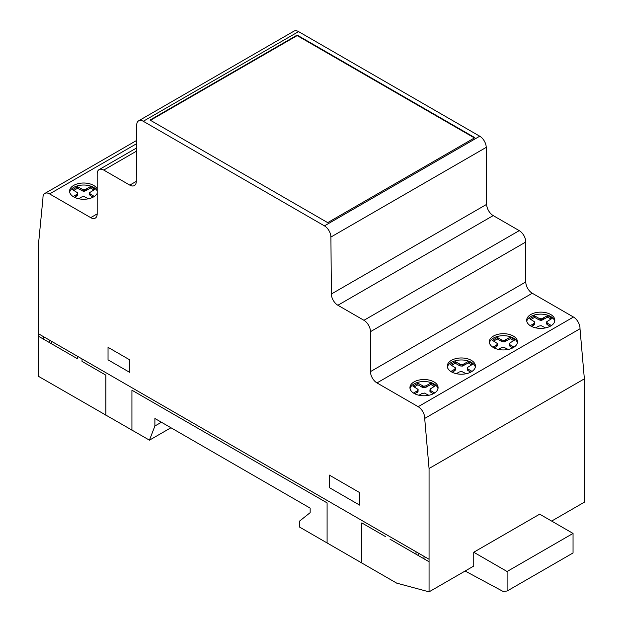 <?xml version="1.0" encoding="UTF-8"?>
<svg xmlns="http://www.w3.org/2000/svg" width="623" height="623" viewBox="0 0 623 623"><rect width="100%" height="100%" fill="white"/><g stroke="black" fill="none" stroke-linecap="round" stroke-linejoin="round"><path stroke-width="0.93" d="M437.977 388.651A14.08 8.13 0 0 0 431.404 382.74A14.08 8.13 0 0 0 412.037 385.388A14.08 8.13 0 0 0 410.043 388.651M412.037 383.386A14.08 8.13 180 0 1 431.404 380.739A14.08 8.13 180 0 1 438.086 387.654A14.08 8.13 180 0 1 435.991 391.922A14.08 8.13 180 0 1 420.167 395.473A14.08 8.13 180 0 1 409.934 387.654A14.08 8.13 180 0 1 412.037 383.386M475.326 367.095A14.08 8.13 0 0 0 471.315 362.345A14.08 8.13 0 0 0 456.784 360.406A14.08 8.13 0 0 0 447.392 367.095M471.315 360.343A14.08 8.13 180 0 1 475.435 366.09A14.08 8.13 180 0 1 471.315 371.838A14.08 8.13 180 0 1 451.402 371.838A14.08 8.13 180 0 1 447.283 366.09A14.08 8.13 180 0 1 455.974 358.583A14.08 8.13 180 0 1 471.315 360.343M517.37 342.821A14.08 8.13 0 0 0 510.79 336.911A14.08 8.13 0 0 0 491.422 339.551A14.08 8.13 0 0 0 489.429 342.821M491.422 337.549A14.08 8.13 180 0 1 510.79 334.901A14.08 8.13 180 0 1 517.472 341.817A14.08 8.13 180 0 1 515.377 346.084A14.08 8.13 180 0 1 499.553 349.635A14.08 8.13 180 0 1 489.32 341.817A14.08 8.13 180 0 1 491.422 337.549M554.711 321.258A14.08 8.13 0 0 0 550.701 316.515A14.08 8.13 0 0 0 536.169 314.576A14.08 8.13 0 0 0 526.778 321.258M550.701 314.506A14.08 8.13 180 0 1 554.82 320.253A14.08 8.13 180 0 1 550.701 326A14.08 8.13 180 0 1 530.788 326A14.08 8.13 180 0 1 526.669 320.253A14.08 8.13 180 0 1 535.359 312.746A14.08 8.13 180 0 1 550.701 314.506M97.18 190.918A14.08 8.13 0 0 0 85.577 185.101A14.08 8.13 0 0 0 71.668 188.878A14.08 8.13 0 0 0 69.675 192.149M97.18 193.379A14.08 8.13 180 0 1 95.623 195.412A14.08 8.13 180 0 1 76.255 198.059A14.08 8.13 180 0 1 69.574 191.144A14.08 8.13 180 0 1 71.668 186.877A14.08 8.13 180 0 1 85.577 183.092A14.08 8.13 180 0 1 97.18 188.909M136.289 181.363L129.794 185.117L136.289 181.363M129.794 185.117L129.794 185.117A9.189 5.303 -120 0 0 134.389 185.568A9.189 5.303 -120 0 0 136.289 181.441L136.725 124.927A9.252 5.342 60 0 1 138.641 120.815A9.252 5.342 60 0 1 143.267 121.275L324.443 225.876A9.166 5.296 60 0 1 330.914 237.044L331.366 294.009A9.252 5.342 -120 0 0 337.892 305.262L363.949 320.3A9.275 5.358 60 0 1 370.475 331.662L370.475 371.612A9.213 5.319 -120 0 0 376.977 382.919L418.173 406.702A9.275 5.358 60 0 1 424.691 418.43L429.06 468.512L429.06 591.85L396.672 583.128L299.32 526.926L299.32 521.303L310.161 512.659L310.161 508.127L154.886 418.477L154.886 426.015L149.45 440.165L38.634 376.417L38.634 242.674L42.964 198.059A9.322 5.381 60 0 1 44.887 193.418A9.322 5.381 60 0 1 49.606 193.917L90.701 217.637A9.15 5.28 -120 0 0 95.288 218.097A9.15 5.28 -120 0 0 97.18 213.93L97.18 173.84A9.275 5.35 60 0 1 99.104 169.612A9.275 5.35 60 0 1 103.737 170.071L129.794 185.117M429.06 468.512L584.366 378.846L584.366 502.185L551.643 521.077M473.745 552.243L507.099 571.501L507.099 591.032L573.043 552.967L573.043 533.428L539.682 514.17L473.745 552.243L473.745 566.05L429.06 591.85M154.886 426.015L161.412 422.246M149.45 440.165L170.951 427.752M424.691 418.43L579.997 328.765A9.275 5.358 -120 0 0 573.471 317.037L532.283 293.254A9.213 5.319 60 0 1 525.781 281.954L525.781 242.004A9.275 5.358 -120 0 0 519.247 230.635L493.198 215.597A9.252 5.342 60 0 1 486.664 204.344L486.22 147.378A9.166 5.296 -120 0 0 479.741 136.211L298.573 31.609A9.252 5.342 -120 0 0 293.947 31.15L138.641 120.815M94.322 196.44L90.21 194.072L89.65 192.624L95.187 189.158L90.569 186.487L85.67 189.291L83.241 189.727L77.564 186.768L72.587 189.633L77.727 192.912L77.649 195.178L74.448 197.296M93.037 197.203L89.572 194.89L89.572 193.387M93.886 189.906L90.569 187.99L85.67 190.794L83.241 191.23L77.564 188.271L73.896 190.381M82.057 189.361L82.057 190.864M83.241 189.727L83.241 191.23M84.564 189.688L84.564 191.191M85.67 189.291L85.67 190.794M86.239 188.987L86.239 190.49M90.569 186.487L90.569 187.99M90.21 194.072L90.21 195.575M78.599 198.729L81.629 197.008L84.058 196.572L88.443 198.784M77.727 192.912L76.964 194.314L73.14 196.549M76.45 194.641L76.45 196.144M76.964 194.314L76.964 195.817M77.649 193.675L77.649 195.178M77.564 186.768L77.564 188.271M297.163 35.098L474.843 137.683L327.698 222.637L150.018 120.052L297.163 35.098L297.163 35.597L150.454 120.301M474.407 137.932L297.163 35.597M551.417 325.556L547.313 323.181L546.745 321.733L552.282 318.267L547.664 315.604L541.66 318.797L539.152 318.47L534.659 315.877L529.69 318.742L534.822 322.021L534.067 323.43L530.235 325.665M535.694 327.846L538.724 326.117L541.161 325.681L545.538 327.9M547.313 323.181L547.313 324.684L546.675 323.999L546.675 322.496M550.132 326.312L547.313 324.684M547.664 315.604L547.664 317.107L541.66 320.3L539.152 319.973L534.659 317.38L530.991 319.498M550.981 319.015L547.664 317.107M543.334 318.104L543.334 319.607M542.773 318.4L542.773 319.903M541.66 318.797L541.66 320.3M540.336 318.844L540.336 320.347M539.152 318.47L539.152 319.973M514.076 347.112L509.964 344.745L509.396 343.296L514.933 339.831L510.315 337.16L504.319 340.36L501.803 340.033L497.31 337.44L492.341 340.306L497.473 343.584L496.718 344.994L492.886 347.221M498.353 349.402L501.375 347.681L503.812 347.245L508.197 349.456M509.964 344.745L509.964 346.248L509.326 345.563L509.326 344.06M512.784 347.875L509.964 346.248M510.315 337.16L510.315 338.663L504.319 341.863L501.803 341.536L497.31 338.943L493.642 341.061M513.632 340.579L510.315 338.663M505.985 339.667L505.985 341.163M505.424 339.963L505.424 341.466M504.319 340.36L504.319 341.863M502.987 340.399L502.987 341.902M501.803 340.033L501.803 341.536M497.31 337.44L497.31 338.943M497.473 343.584L497.403 345.851L494.203 347.969M497.403 344.348L497.403 345.851M496.718 344.994L496.718 346.489M496.196 345.313L496.196 346.816M534.659 315.877L534.659 317.38M534.822 322.021L534.752 324.295L531.551 326.405M534.752 322.792L534.752 324.295M534.067 323.43L534.067 324.933M533.545 323.75L533.545 325.253M472.032 371.386L467.928 369.011L467.359 367.562L472.896 364.097L468.278 361.433L463.38 364.237L460.95 364.673L455.273 361.706L450.304 364.58L455.436 367.858L454.681 369.26L450.85 371.495M456.309 373.675L459.338 371.954L461.768 371.51L466.152 373.73M467.928 369.011L467.928 370.514L467.281 369.836L467.281 368.333M470.747 372.149L467.928 370.514M468.278 361.433L468.278 362.936L462.274 366.137L459.766 365.81L455.273 363.209L451.605 365.327M471.595 364.852L468.278 362.936M463.948 363.933L463.948 365.436M463.38 364.237L463.38 365.74M462.274 364.634L462.274 366.137M460.95 364.673L460.95 366.176M459.766 364.307L459.766 365.81M434.69 392.949L430.579 390.574L430.01 389.126L435.547 385.66L430.929 382.997L426.039 385.801L423.601 386.237L417.924 383.27L412.956 386.143L418.088 389.422L417.332 390.823L413.501 393.058M418.96 395.239L421.989 393.518L424.427 393.074L428.811 395.294M430.579 390.574L430.579 392.077L429.94 391.4L429.94 389.897M433.398 393.705L430.579 392.077M430.929 382.997L430.929 384.5L424.933 387.693L422.417 387.366L417.924 384.773L414.256 386.891M434.247 386.416L430.929 384.5M426.599 385.497L426.599 387M426.039 385.801L426.039 387.304M424.933 386.19L424.933 387.693M423.601 386.237L423.601 387.74M422.417 385.871L422.417 387.366M417.924 383.27L417.924 384.773M418.088 389.422L418.017 391.688L414.817 393.806M418.017 390.185L418.017 391.688M417.332 390.823L417.332 392.326M416.81 391.151L416.81 392.654M455.273 361.706L455.273 363.209M455.436 367.858L455.358 370.124L452.158 372.243M455.358 368.621L455.358 370.124M454.681 369.26L454.681 370.763M454.159 369.587L454.159 371.09M584.366 378.846L579.997 328.765M507.099 591.032L503.026 591.398L465.124 571.026M507.099 571.501L573.043 533.428M416.016 554.213L416.016 551.737M418.173 552.983L418.173 555.459M424.061 558.854L423.959 556.323M359.635 505.113L359.635 492.591L329.256 475.053L329.256 487.575L359.635 505.113M361.792 562.99L361.792 522.907L385.637 536.676M131.928 430.283L131.928 390.193L327.091 502.878L327.091 542.96M389.998 539.191L429.06 561.744M108.036 359.853L129.779 372.406L129.779 359.884L108.036 347.33L108.036 359.853M82.018 358.903L82.018 361.379L105.871 375.155L105.871 415.237M38.634 336.334L77.704 358.887L77.704 356.411M43.696 336.778L43.657 339.231M38.634 333.858L429.021 559.252M49.49 342.603L49.49 340.127M51.639 341.365L51.639 343.841M103.737 170.071L136.523 151.14M49.606 193.917L136.585 143.703M90.701 217.637L97.18 213.899M143.267 121.275L298.573 31.609M418.173 406.702L573.471 317.037M376.977 382.919L532.283 293.254M370.475 371.612L525.781 281.954M370.475 331.662L525.781 242.004M363.949 320.3L519.247 230.635M337.892 305.262L493.198 215.597M331.366 294.009L486.664 204.344M330.914 237.044L486.22 147.378M324.443 225.876L479.741 136.211M44.887 193.418L136.608 140.463M99.104 169.612L136.546 147.994"/></g></svg>
